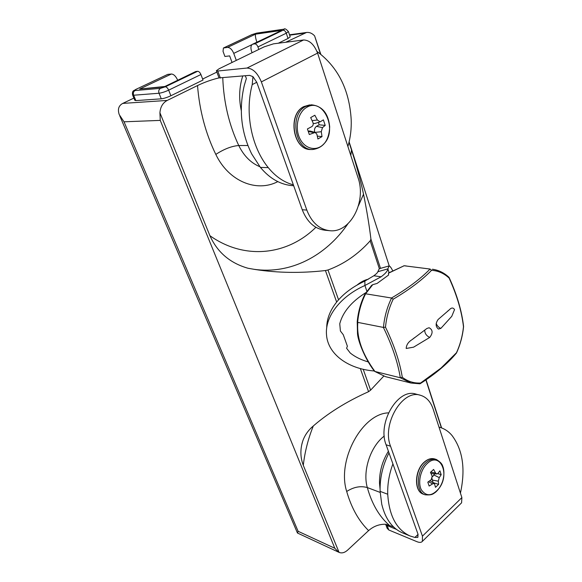 <?xml version="1.0" encoding="UTF-8"?>
<svg xmlns="http://www.w3.org/2000/svg" width="582" height="582" viewBox="0 0 582 582"><rect width="100%" height="100%" fill="white"/><g stroke="black" fill="none" stroke-linecap="round" stroke-linejoin="round"><path stroke-width="0.87" d="M357.101 285.042C360.695 282.015 364.485 280.051 368.464 279.149M377.856 271.714L387.859 268.877C387.736 270.899 385.488 273.54 381.108 276.799L364.921 285.493L364.856 281.084L373.826 275.766C376.314 273.926 377.66 272.572 377.856 271.714L379.26 268.717L388.74 266.025M383.727 376.161L370.603 390.144L368.566 391.686C346.072 401.762 327.077 413.7 311.596 427.479C306.387 432.484 303.113 438.224 301.767 444.706C300.225 451.741 300.734 458.609 303.295 465.309L339.066 552.376C341.809 553.489 344.646 552.747 347.578 550.15L368.602 530.595C358.767 521.006 351.463 507.97 346.697 491.477C336.636 460.253 362.28 413.453 388.478 412.871M358.439 205.81L363.539 194.177C366.82 210.538 369.286 225.532 370.938 239.173L370.188 240.846C358.025 254.392 343.962 264.104 327.986 269.983L325.44 270.543C301.156 273.307 277.745 272.958 255.207 269.502L248.012 268.251C230.057 263.137 217.362 252.29 209.913 235.703L159.926 112.792C160.37 106.957 162.807 102.832 167.23 100.424L197.524 85.554C199.51 110.515 205.606 133.46 215.813 154.405C228.755 181.562 256.778 192.642 277.81 181.628M202.645 79.036L216.86 72.095M317.91 138.989L316.884 134.253L315.211 132.434L309.311 134.515L307.412 128.942L311.741 126.658C313.131 125.712 313.523 124.33 312.934 122.518L310.679 117.579L314.847 115.236L317.372 120.008L320.115 121.849L323.388 119.87L325.222 125.392L322.472 127.611L321.293 131.714L322.013 136.603L317.91 138.989M308.198 131.103L309.966 131.037M315 123.471L313.189 123.464M314.717 132.296C314.098 129.641 314.695 127.654 316.499 126.338L319.162 124.817L318.361 122.409M319.162 124.817L325.222 125.392M317.336 136.123L322.013 136.603M306.816 210.08L261.362 81.895C257.608 72.997 252.821 68.385 246.994 68.043L217.748 71.019L216.358 70.742L219.094 68.763L264.104 46.873L273.489 43.839L303.564 39.976C309.5 40.129 314.178 44.501 317.583 53.1L358.039 177.721C366.725 201.969 350.124 233.506 329.463 230.661C319.198 229.272 311.646 222.411 306.816 210.08L302.247 209.738C307.078 222.004 314.629 228.835 324.88 230.217L329.463 230.661M374.793 371.454L385.429 376.641L374.946 371.483C362.222 353.943 356.519 337.575 357.821 322.392L357.654 322.326C358.563 312.156 361.211 302.647 365.598 293.815L372.749 284.663L377.085 283.441L388.594 275.031L388.47 273.213L404.112 265.763L388.47 273.016M372.749 284.663L371.607 285.376L364.972 294.128M438.137 319.467L449.253 309.871C451.385 307.514 453.145 307.427 454.542 309.595L451.77 316.317L440.872 328.386L438.442 329.077C435.503 326.64 435.401 323.432 438.137 319.467M426.882 328.481L429.109 327.746C432.877 329.827 433.066 333.057 429.698 337.451L413.584 347.17L406.192 348.473C406.382 344.879 408.331 341.94 412.049 339.655L426.882 328.481M463.483 326.764C462.537 335.909 460.209 344.551 456.506 352.699L440.989 368.1L420.59 383.007C413.998 383.393 407.909 381.486 402.308 377.296C399.71 361.655 394.109 344.944 385.488 327.164C386.455 317.219 389.031 307.9 393.199 299.206C409.313 289.683 422.096 280.051 431.553 270.317C438.115 270.732 443.964 273.314 449.1 278.05C456.914 295.147 461.708 311.385 463.483 326.764L463.585 326.473M357.224 321.773L357.479 332.766C357.319 339.131 364.397 358.25 374.481 371.258M357.654 322.326L357.224 321.708C358.126 312.199 360.571 303.273 364.565 294.921L364.856 294.325L364.565 294.921M365.598 293.815L364.856 294.325M357.821 322.392L383.378 327.419C392.093 345.286 397.746 362.069 400.321 377.754L374.946 371.483M400.321 377.754L411.038 383.043L419.869 383.8M449.1 278.05L448.984 277.33M456.506 352.699L456.353 353.179M420.59 383.007L419.935 383.793M402.308 377.296L400.394 377.776M385.488 327.164L383.378 327.419M393.199 299.206L391.57 298.028C387.117 307.143 384.411 316.943 383.451 327.433M431.553 270.317L430.054 269.044C420.597 278.807 407.742 288.468 391.497 298.013L391.57 298.028M391.497 298.013L365.78 293.815M404.112 265.763L430.054 269.044M365.918 292.593C351.579 301.578 342.863 311.967 339.757 323.745L340.397 330.998L343.264 334.708L347.389 346.225L346.588 348.232L350.248 353.019C355.158 356.955 361.204 359.938 368.399 361.96M374.291 370.996C347.876 368.944 327.702 353.965 326.502 334.686C324.88 316.761 340.39 296.369 364.921 285.493L366.849 291.189M389.089 272.682L387.859 268.877L389.045 265.938C389.925 265.974 391.148 267.596 392.712 270.805M326.72 327.833C326.713 319.067 330.023 310.475 336.658 302.065C343.584 293.532 352.983 286.533 364.856 281.084M441.389 427.843L425.893 379.944M441.614 427.923L426.06 379.828M389.242 265.967L349.113 141.863M320.762 54.199L314.607 35.888L320.449 53.951M349.018 142.27L351.506 149.967L350.793 155.409M363.539 194.177C360.673 180.82 356.664 166.088 351.506 149.967M161.272 98.824L159.024 93.244C158.34 91.039 158.835 89.41 160.501 88.355L135.06 90.523C133.431 91.541 132.951 93.105 133.627 95.23L159.024 93.244C161.716 92.887 164.932 91.861 168.656 90.152L200.921 74.525L203.023 80.032L170.89 95.746C167.172 97.463 163.964 98.489 161.272 98.824L135.861 100.599L133.627 95.23L132.601 94.99C131.787 90.145 134.442 90.705 135.788 89.432L167.718 74.394L135.839 89.402M200.921 74.525C200.004 72.444 198.906 71.368 197.618 71.28L195.494 71.644L163.957 86.922L196.229 71.426M135.861 100.599L134.828 100.344L132.638 95.084M167.718 74.394L171.392 74.016L139.68 89.031L164.48 86.536M177.677 80.2C175.859 76.235 173.763 74.176 171.392 74.016M396.386 529.358L387.146 525.553L385.648 524.258C379.297 524.098 373.615 526.208 368.602 530.595M232.043 62.463L229.65 55.894L224.907 56.461L223.037 51.361L223.415 48.015L227.555 47.411L255.534 34.163C255.134 35.56 255.578 38.23 256.858 42.18M288.432 31.552L286.271 33.21L257.935 46.924C257.099 44.909 256.022 43.883 254.705 43.846L252.508 44.268C250.806 45.461 250.486 47.768 251.548 51.194L252.086 52.715M257.935 46.924L258.823 49.441M290.185 36.79L288.039 38.47L278.327 43.221M236.292 60.397L233.746 53.377C232.087 49.492 230.028 47.498 227.555 47.411M255.534 34.163L281.623 30.417L252.646 44.203M167.23 100.424L122.751 103.407L133.889 98.089M216.402 70.859L219.036 77.893C211.783 79.603 204.609 82.157 197.524 85.554M285.675 42.275L306.532 32.468C309.5 32.148 312.192 33.283 314.607 35.888M461.089 503.314L461.591 502.819L461.875 497.574L433.103 408.95C430.6 401.565 426.344 396.997 420.357 395.243C402.62 388.987 381.588 424.096 390.551 446.227L422.445 536.153L422.379 541.355C421.317 542.599 419.52 542.715 416.988 541.704L388.805 529.991L387.146 528.289L385.64 524.258L393.461 526.848M417.796 537.215L418.065 534.371L386.099 444.786L390.551 446.227M420.357 395.243L415.854 394.072C398.117 387.823 377.121 422.743 386.099 444.786M440.007 427.392L438.995 427.101L440.007 427.392C444.641 428.767 448.642 431.458 451.996 435.474C462.843 449.951 465.651 469.165 460.427 493.114M293.364 184.85L256.771 82.273L252.952 76.649L252.21 84.601C244.6 113.083 251.548 147.195 268.258 167.616C275.541 176.55 283.914 182.297 293.364 184.85L302.247 209.738M219.036 77.893L249.62 75.369L252.952 76.649M347.891 146.46C350.451 137.832 351.55 128.84 351.186 119.485C349.324 89.643 337.938 66.981 317.03 51.5L316.986 51.471M339.066 552.376L297.511 533.047L298.115 531.293L334.825 548.273L338.608 552.136M417.65 537.361L414.886 537.455L410.084 535.993C396.604 529.795 389.154 515.878 387.728 494.242C387.416 484.144 389.147 474.024 392.915 463.883M388.994 452.876C382.716 465.287 379.755 478.12 380.111 491.368L381.756 504.259C385.342 518.889 392.261 528.427 402.518 532.872L410.084 535.993M380.061 488.924L379.522 483.416C379.282 471.958 382.243 461.228 388.405 451.225M122.751 103.407C118.633 105.618 117.462 109.358 119.252 114.632L124.031 121.805L160.254 120.394L159.926 112.792M293.684 185.745L293.561 185.738C281.077 185.018 270.026 178.914 260.423 167.42L251.693 153.932C241.144 132.485 238.664 109.678 244.251 85.51L246.382 78.41L245.233 75.769M242.738 76.002C239.202 87.067 238.715 98.569 241.268 110.507M334.825 548.273L160.254 120.394M433.605 469.434L435.562 472.977L436.74 473.995L437.868 473.479L439.919 470.831L441.2 474.701L439.25 477.626L438.304 481.161L438.61 484.377L435.496 487.33L434.441 483.533L432.652 483.838L429.145 486.043L427.814 482.158L431.24 479.684L432.2 476.12L430.447 472.366L433.605 469.434M433.066 482.667L432.077 478.637M432.404 476.92L434.819 473.806M433.124 482.609L438.61 484.377M437.744 473.61L441.2 474.701M368.566 391.686L360.338 368.566M370.603 390.144L363.204 369.279M338.564 299.81L327.986 269.983M336.658 302.065L325.44 270.543M379.348 268.695L370.188 240.846M380.512 268.367L370.938 239.173M308.3 131.408L313.756 132.609M312.112 120.627L317.372 120.008M316.499 126.338L322.472 127.611M315.037 132.383L321.293 131.714M306.896 107.248C323.519 97.158 338.135 130.353 323.701 144.06C316.579 151.793 304.706 149.108 299.672 138.189C294.47 127.393 298.093 111.919 306.896 107.248M305.615 106.477L311.363 104.811C322.217 105.953 328.328 113.294 329.696 126.84C329.056 140.364 323.403 147.923 312.738 149.509C295.169 150.803 288.861 114.436 305.615 106.477M312.738 149.509L311.043 149.501C293.481 150.796 287.173 114.501 303.913 106.557L311.363 104.811M317.583 53.1L261.362 81.895M436.187 323.468C437.14 325.876 438.697 327.521 440.872 328.386M424.758 330.067C424.678 333.275 426.322 335.734 429.698 337.451M403.959 265.741L430.134 269.051M373.826 275.766L381.108 276.799M135.06 90.523C134.151 90.53 134.493 90.137 136.093 89.344M170.89 95.746L168.656 90.152C167.689 88.035 166.576 86.914 165.31 86.805L160.501 88.355M197.618 71.28L165.31 86.805M139.68 89.031L163.957 86.922M223.473 47.986L251.671 34.716L223.75 47.913M290.214 36.899L288.461 31.654C286.169 29.056 284.678 28.227 283.987 29.173L256.546 33.145L251.671 34.716M283.987 29.173L255.978 33.319M288.039 38.47L286.271 33.21C285.471 31.224 284.409 30.22 283.078 30.206C284.416 29.522 284.525 29.238 283.412 29.347M254.705 43.846L283.078 30.206M281.623 30.417L253.272 44.028M252.035 44.596L233.746 53.377M289.647 35.182L304.16 33.203M422.445 536.153L461.875 497.574M387.146 525.553L388.805 529.991M246.994 68.043L303.564 39.976M220.374 78.061L217.748 71.019M252.21 84.601L256.771 82.273M313.305 425.973C308.162 438.741 304.822 451.85 303.295 465.309M414.886 537.455L418.065 534.371M387.728 494.242L380.111 491.368M380.242 483.707L379.522 483.416M384.273 436.049C370.589 446.256 362.404 470.874 367.315 487.556L380.155 492.416M346.697 491.477C353.667 486.988 360.534 485.679 367.315 487.556C371.883 503.83 379.137 516.329 389.074 525.051M298.115 531.293L124.031 121.805M315.895 227.293C288.017 254.887 245.117 260.736 209.913 235.703M268.258 167.616L260.423 167.42M253.759 269.27C290.571 274.639 325.84 255.898 347.876 223.837M259.856 166.714C250.922 163.004 243.887 155.94 238.758 145.529L247.903 145.507M215.813 154.405C224.077 149.028 231.731 146.067 238.758 145.529C229.032 124.875 223.699 102.308 222.761 77.835M424.445 462.137C427.959 459.038 431.393 457.99 434.769 458.972C431.269 457.961 427.741 459.023 424.183 462.173C414.42 470.452 413.831 491.455 423.376 494.183C414.013 491.557 414.668 470.38 424.445 462.137M436.391 459.496C442.32 463.294 442.298 464.923 443.346 467.964C444.277 472.111 444.044 476.505 442.662 481.147C441.091 485.73 438.733 489.418 435.583 492.205C432.964 494.023 432.062 495.377 424.991 494.773C415.635 492.146 416.29 470.933 426.075 462.668C429.581 459.569 433.023 458.514 436.391 459.496L434.769 458.972M427.224 463.556C439.803 451.232 450.279 473.573 439.199 488.174C432.288 496.33 426.322 496.861 421.317 489.768C417.621 482.616 420.575 469.536 427.224 463.556M432.281 480.106L438.304 481.161M433.685 474.861L439.25 477.626M430.695 472.155L435.562 472.977M428.461 481.721L432.652 483.838M315.211 132.434L309.799 130.986M320.115 121.849L314.833 123.522M311.043 149.501C293.313 150.767 286.962 114.632 303.782 106.593L309.66 104.898M449.253 309.871L447.602 311.188M414.457 337.727L412.049 339.655M403.908 265.734L406.185 265.93M385.429 376.641L411.038 383.043M449.137 277.541C457.008 294.71 461.824 311.057 463.592 326.575M463.585 326.611C462.639 335.901 460.267 344.69 456.492 352.968M456.448 353.063C447.631 363.648 435.554 373.855 420.233 383.669M432.382 269.24C438.646 270.099 444.204 272.82 449.057 277.396M256.546 33.145L251.388 34.796M422.379 541.355L461.591 502.819M418.029 536.99L417.52 537.484M302.502 441.942L301.767 444.706M297.395 532.886L119.746 115.796M289.516 34.804L306.532 32.468M424.991 494.773L423.376 494.183M436.74 473.995L431.102 473.45M434.441 483.533L429.916 480.688"/></g></svg>
